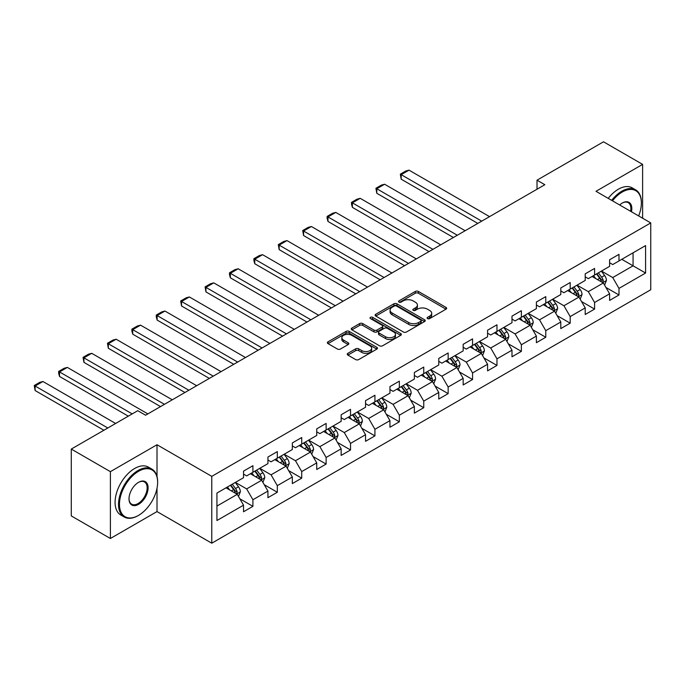 <?xml version="1.0" encoding="UTF-8"?>
<svg xmlns="http://www.w3.org/2000/svg" width="685" height="685" viewBox="0 0 685 685"><rect width="100%" height="100%" fill="white"/><g stroke="black" fill="none" stroke-linecap="round" stroke-linejoin="round"><path stroke-width="1.03" d="M427.551 318.593A1.524 0.882 0 0 0 429.7 318.593L446.012 309.175A2.175 1.25 0 0 0 446.646 308.284A2.175 1.25 0 0 0 446.012 307.394L418.372 291.442A2.175 1.25 0 0 0 415.298 291.442L398.987 300.861A1.524 0.882 0 0 0 398.542 301.477A1.524 0.882 0 0 0 398.987 302.102A1.524 0.882 0 0 0 401.136 302.102L403.251 300.878A6.953 4.016 0 0 1 413.072 300.878L415.375 302.213A6.953 4.016 0 0 1 417.413 305.048A6.953 4.016 0 0 1 415.375 307.882L413.269 309.106A1.524 0.882 0 0 0 412.824 309.723A1.524 0.882 0 0 0 413.269 310.348A1.524 0.882 0 0 0 415.418 310.348L417.525 309.123A6.953 4.016 0 0 1 427.354 309.123L429.658 310.459A6.953 4.016 0 0 1 431.696 313.293A6.953 4.016 0 0 1 429.658 316.127L427.551 317.352A1.524 0.882 0 0 0 427.106 317.968A1.524 0.882 0 0 0 427.551 318.593L427.551 317.352M347.886 353.323A2.175 1.25 0 0 0 347.252 354.205A2.175 1.25 0 0 0 347.886 355.095L355.643 359.574A2.175 1.25 0 0 0 358.717 359.574L376.836 349.11A2.175 1.25 0 0 0 377.469 348.228A2.175 1.25 0 0 0 376.836 347.338L349.196 331.377A2.175 1.25 0 0 0 346.122 331.377L328.004 341.841A2.175 1.25 0 0 0 327.37 342.731A2.175 1.25 0 0 0 328.004 343.613L337.371 349.025A2.175 1.25 0 0 0 340.445 349.025L348.194 344.546A2.175 1.25 0 0 0 348.828 343.656A2.175 1.25 0 0 0 348.194 342.774L343.553 340.094A5.805 3.356 0 0 1 341.849 337.722A5.805 3.356 0 0 1 345.437 334.623A5.805 3.356 0 0 1 351.765 335.35L369.96 345.856A5.805 3.356 0 0 1 371.664 348.228A5.805 3.356 0 0 1 368.076 351.319A5.805 3.356 0 0 1 361.748 350.592L358.717 348.845A2.175 1.25 0 0 0 355.643 348.845L347.886 353.323L347.886 355.095M157.011 444.745L110.388 471.657L71.283 449.077L71.283 515.916L110.388 538.496L157.011 511.584L211.768 543.196L211.768 476.358L157.011 444.745L157.011 476.469M642.616 218.215L642.616 164.383L595.993 191.303L650.75 222.916L211.768 476.358M642.616 164.383L603.502 141.804L537.014 180.189L537.014 189.223M71.283 449.077L137.771 410.692L145.588 415.213L544.84 184.71L537.014 180.189M403.397 332.002A2.175 1.25 0 0 0 406.47 332.002L424.589 321.539A2.175 1.25 0 0 0 425.231 320.649A2.175 1.25 0 0 0 424.589 319.767L396.949 303.806A2.175 1.25 0 0 0 393.884 303.806L375.757 314.269A2.175 1.25 0 0 0 375.123 315.151A2.175 1.25 0 0 0 375.757 316.042L403.397 332.002M371.073 318.919A1.524 0.882 0 0 1 372.614 319.133L372.614 317.326L400.716 333.552A2.175 1.25 0 0 1 401.35 334.434A2.175 1.25 0 0 1 400.716 335.325L382.59 345.788A2.175 1.25 0 0 1 379.524 345.788L351.884 329.827L351.884 328.055A2.175 1.25 0 0 0 351.242 328.937A2.175 1.25 0 0 0 351.884 329.827M351.884 328.055L359.634 323.577A2.175 1.25 0 0 1 362.707 323.577L373.916 330.05A2.175 1.25 0 0 0 376.99 330.05L382.136 327.079A2.175 1.25 0 0 0 382.769 326.188A2.175 1.25 0 0 0 382.136 325.306L370.465 318.568A1.524 0.882 0 0 1 370.02 317.951A1.524 0.882 0 0 1 370.953 317.138A1.524 0.882 0 0 1 372.614 317.326M211.768 543.196L650.75 289.755L650.75 222.916M239.853 498.8L252.911 506.343L252.911 499.75L267.929 491.076L267.929 497.678L277.314 492.258L277.314 485.665L292.332 476.991L292.332 483.584L301.725 478.164L301.725 471.571L316.744 462.897L316.744 469.49L326.128 464.07L326.128 457.477L341.147 448.812L341.147 455.405L350.532 449.985L350.532 443.392L365.55 434.718L365.55 441.311L374.935 435.891L374.935 429.298L389.953 420.633L389.953 427.226L399.346 421.806L399.346 415.213L414.365 406.539L414.365 413.132L423.75 407.712L423.75 401.119L438.768 392.445L438.768 399.038L448.153 393.627L448.153 387.025L463.171 378.36L463.171 384.953L472.556 379.533L472.556 372.94L487.574 364.266L487.574 370.859L496.967 365.439L496.967 358.846L511.986 350.181L511.986 356.774L521.371 351.354L521.371 344.76L536.389 336.087L536.389 342.68L545.774 337.26L545.774 330.667L560.792 321.993L560.792 328.594L570.185 323.174L570.185 316.581L585.204 307.908L585.204 314.501L594.589 309.081L594.589 302.487L609.607 293.814L609.607 300.407L618.992 294.987L618.992 288.394L645.587 273.041L645.587 245.581L633.068 252.808L633.068 265.814L645.587 273.041M252.911 506.343L243.526 511.763L243.526 505.17L216.931 520.523L216.931 493.063L243.526 477.71L243.526 471.117L252.911 465.697L252.911 472.29L267.929 463.625L267.929 457.032L277.314 451.612L277.314 458.205L292.332 449.531L292.332 442.938L301.725 437.518L301.725 444.111L316.744 435.437L316.744 428.844L326.128 423.433L326.128 430.026L341.147 421.352L341.147 414.759L350.532 409.339L350.532 415.932L365.55 407.258L365.55 400.665L374.935 395.245L374.935 401.838L389.953 393.173L389.953 386.58L399.346 381.16L399.346 387.753L414.365 379.079L414.365 372.486L423.75 367.066L423.75 373.659L438.768 364.994L438.768 358.401L448.153 352.981L448.153 359.574L463.171 350.9L463.171 344.307L472.556 338.887L472.556 345.48L487.574 336.806L487.574 330.213L496.967 324.793L496.967 331.394L511.986 322.721L511.986 316.127L521.371 310.707L521.371 317.301L536.389 308.627L536.389 302.034L545.774 296.614L545.774 303.207L560.792 294.541L560.792 287.948L570.185 282.528L570.185 289.121L585.204 280.448L585.204 273.854L594.589 268.434L594.589 275.027L609.607 266.362L609.607 259.761L618.992 254.349L618.992 260.942L645.587 245.581M250.41 473.737L261.67 480.245L246.651 488.91L235.392 482.411M243.526 474.097L246.651 475.904L252.911 472.29M246.651 488.91L252.911 499.75M261.67 480.245L267.929 491.076M274.813 459.652L286.082 466.151L271.063 474.825L259.795 468.317M267.929 460.012L271.063 461.818L277.314 458.205M271.063 474.825L277.314 485.665M286.082 466.151L292.332 476.991M299.217 445.558L310.485 452.057L295.466 460.731L284.198 454.232M292.332 445.918L295.466 447.725L301.725 444.111M295.466 460.731L301.725 471.571M310.485 452.057L316.744 462.897M323.628 431.464L334.888 437.972L319.869 446.646L308.61 440.138M316.744 431.833L319.869 433.639L326.128 430.026M319.869 446.646L326.128 457.477M334.888 437.972L341.147 448.812M348.031 417.379L359.291 423.878L344.272 432.552L333.013 426.044M341.147 417.739L344.272 419.545L350.532 415.932M344.272 432.552L350.532 443.392M359.291 423.878L365.55 434.718M372.434 403.285L383.703 409.793L368.684 418.458L357.416 411.959M365.55 403.645L368.684 405.451L374.935 401.838M368.684 418.458L374.935 429.298M383.703 409.793L389.953 420.633M396.838 389.2L408.106 395.699L393.087 404.373L381.819 397.865M389.953 389.559L393.087 391.366L399.346 387.753M393.087 404.373L399.346 415.213M408.106 395.699L414.365 406.539M421.249 375.106L432.509 381.613L417.49 390.279L406.231 383.78M414.365 375.466L417.49 377.272L423.75 373.659M417.49 390.279L423.75 401.119M432.509 381.613L438.768 392.445M445.652 361.012L456.912 367.52L441.894 376.193L430.634 369.686M438.768 361.38L441.894 363.187L448.153 359.574M441.894 376.193L448.153 387.025M456.912 367.52L463.171 378.36M470.056 346.927L481.324 353.426L466.305 362.1L455.037 355.601M463.171 347.286L466.305 349.093L472.556 345.48M466.305 362.1L472.556 372.94M481.324 353.426L487.574 364.266M494.459 332.833L505.727 339.34L490.708 348.006L479.44 341.507M487.574 333.193L490.708 334.999L496.967 331.394M490.708 348.006L496.967 358.846M505.727 339.34L511.986 350.181M518.87 318.748L530.13 325.247L515.111 333.92L503.852 327.413M511.986 319.107L515.111 320.914L521.371 317.301M515.111 333.92L521.371 344.76M530.13 325.247L536.389 336.087M543.274 304.654L554.533 311.161L539.515 319.826L528.255 313.328M536.389 305.013L539.515 306.82L545.774 303.207M539.515 319.826L545.774 330.667M554.533 311.161L560.792 321.993M567.677 290.568L578.945 297.067L563.926 305.741L552.658 299.234M560.792 290.928L563.926 292.735L570.185 289.121M563.926 305.741L570.185 316.581M578.945 297.067L585.204 307.908M592.08 276.475L603.348 282.974L588.329 291.647L577.061 285.148M585.204 276.834L588.329 278.641L594.589 275.027M588.329 291.647L594.589 302.487M603.348 282.974L609.607 293.814M621.809 259.315L633.068 265.814L612.732 277.562L601.473 271.054M609.607 262.749L612.732 264.556L618.992 260.942M612.732 277.562L618.992 288.394M110.388 471.657L110.388 538.496M216.931 506.078L237.267 494.33L226.007 487.831M237.267 494.33L243.526 505.17M605.925 287.452L618.992 294.987M581.522 301.537L594.589 309.081M557.119 315.631L570.185 323.174M532.716 329.716L545.774 337.26M508.304 343.81L521.371 351.354M483.901 357.904L496.967 365.439M459.498 371.989L472.556 379.533M435.095 386.083L448.153 393.627M410.683 400.168L423.75 407.712M386.28 414.262L399.346 421.806M361.877 428.348L374.935 435.891M337.474 442.442L350.532 449.985M313.062 456.535L326.128 464.07M288.659 470.621L301.725 478.164M264.256 484.715L277.314 492.258M157.011 511.584L157.011 488.277M428.159 318.808L429.658 317.934A6.953 4.016 0 0 0 431.696 315.1L431.696 313.293M417.413 305.048L417.413 306.854A6.953 4.016 0 0 1 415.375 309.688L413.877 310.562M445.986 309.183L418.372 293.248A2.175 1.25 0 0 0 415.298 293.248L399.595 302.316M424.563 321.556L396.949 305.613A2.175 1.25 0 0 0 393.884 305.613L375.791 316.059M420.753 321.274A1.524 0.882 0 0 0 421.198 320.649A1.524 0.882 0 0 0 420.753 320.032L396.487 306.024A1.524 0.882 0 0 0 394.337 306.024L392.111 307.308A6.953 4.016 0 0 0 390.082 310.142A6.953 4.016 0 0 0 392.111 312.985L408.697 322.558A6.953 4.016 0 0 0 418.526 322.558L420.753 321.274L420.753 323.08A1.524 0.882 0 0 0 421.198 322.455L421.198 320.649M390.082 310.142L390.082 311.949A6.953 4.016 0 0 0 392.111 314.792L392.111 312.985M420.753 323.08L418.526 324.365A6.953 4.016 0 0 1 408.697 324.365L392.111 314.792M351.91 329.845L359.634 325.384L359.634 323.577M382.769 326.188L382.769 327.995A2.175 1.25 0 0 1 382.136 328.886L376.99 331.857A2.175 1.25 0 0 1 373.916 331.857L362.707 325.384A2.175 1.25 0 0 0 359.634 325.384M372.614 319.133L400.682 335.342M385.552 336.763A5.805 3.356 0 0 0 391.88 337.491A5.805 3.356 0 0 0 395.468 334.391A5.805 3.356 0 0 0 393.764 332.019L387.35 328.32A2.175 1.25 0 0 0 384.285 328.32L379.139 331.292A2.175 1.25 0 0 0 378.505 332.174A2.175 1.25 0 0 0 379.139 333.064L385.552 336.763L385.552 338.57A5.805 3.356 0 0 0 391.88 339.298A5.805 3.356 0 0 0 395.468 336.198L395.468 334.391M378.505 332.174L378.505 333.98A2.175 1.25 0 0 0 379.139 334.871L379.139 333.064M385.552 338.57L379.139 334.871M371.664 348.228L371.664 350.026A5.805 3.356 0 0 1 368.076 353.126A5.805 3.356 0 0 1 361.748 352.398L358.717 350.651A2.175 1.25 0 0 0 355.643 350.651L347.92 355.113M341.849 337.722L341.849 339.529A5.805 3.356 0 0 0 343.553 341.892L343.553 340.094M348.168 344.564L343.553 341.892M376.81 349.127L349.196 333.184A2.175 1.25 0 0 0 346.122 333.184L328.029 343.63M604.581 285.123L606.448 280.43A5.865 3.382 -120 0 0 604.572 275.438L601.344 271.132M481.709 221.152L401.187 174.666L409.013 170.145L489.535 216.64M595.719 278.572L593.518 275.644M401.187 179.179L400.331 174.17L401.187 174.666L401.187 179.179L477.796 223.413M602.44 282.451L603.279 280.679A5.865 3.382 -120 0 0 601.601 277.151L598.373 272.844M596.9 273.692L600.488 278.47A2.988 1.721 60 0 1 601.028 279.377L603.279 280.679M596.498 273.931L599.726 278.238A5.865 3.382 60 0 1 601.404 281.766M400.331 174.17L405.803 171.002L409.013 170.145M638.651 215.929A26.989 15.584 120 0 0 641.365 203.043A26.989 15.584 120 0 0 622.28 192.023A26.989 15.584 120 0 0 612.476 200.816M611.662 200.345A27.657 15.969 -60 0 1 621.809 191.209A27.657 15.969 -60 0 1 635.637 189.839A27.657 15.969 -60 0 1 641.365 202.503A27.657 15.969 -60 0 1 641.365 202.777M619.668 204.969A13.494 7.792 -60 0 1 622.28 203.043L622.28 203.043A13.494 7.792 -60 0 1 631.459 211.776M608.22 198.359A27.657 15.969 -60 0 1 618.367 189.223A27.657 15.969 -60 0 1 632.195 187.853L635.637 189.839M630.602 211.28A12.835 7.407 120 0 0 628.222 202.674A12.835 7.407 120 0 0 622.04 203.18M138.079 515.651L138.55 515.377A26.989 15.584 120 0 0 157.636 482.317A26.989 15.584 120 0 0 138.55 471.297A26.989 15.584 120 0 0 119.464 504.357A26.989 15.584 120 0 0 138.55 515.377L138.079 515.651A27.657 15.969 -60 0 1 124.25 517.021A27.657 15.969 -60 0 1 120.012 494.861A27.657 15.969 -60 0 1 138.079 470.484A27.657 15.969 -60 0 1 151.907 469.114A27.657 15.969 -60 0 1 157.636 481.778A27.657 15.969 -60 0 1 157.636 482.052M138.55 504.357A13.494 7.792 -60 0 1 129.011 498.851A13.494 7.792 -60 0 1 138.55 482.317L138.55 482.317A13.494 7.792 -60 0 1 148.097 487.831A13.494 7.792 -60 0 1 138.55 504.357M129.011 498.569A12.835 7.407 120 0 0 131.666 504.177A12.835 7.407 120 0 0 138.079 503.543A12.835 7.407 120 0 0 146.462 492.241A12.835 7.407 120 0 0 144.501 481.957A12.835 7.407 120 0 0 138.31 482.463M124.25 517.021L120.808 515.034A27.657 15.969 -60 0 1 116.57 492.866A27.657 15.969 -60 0 1 134.637 468.497A27.657 15.969 -60 0 1 148.465 467.127L151.907 469.114M580.178 299.208L582.036 294.524A5.865 3.382 -120 0 0 580.169 289.524L576.941 285.217M457.306 235.246L376.784 188.752L384.61 184.239L465.132 230.725M571.307 292.658L569.115 289.738M376.784 193.273L375.928 188.255L376.784 188.752L376.784 193.273L453.393 237.498M578.037 296.545L578.876 294.773A5.865 3.382 -120 0 0 577.198 291.245L573.97 286.938M572.497 287.786L576.076 292.563A2.988 1.721 60 0 1 576.624 293.471L578.876 294.773M572.086 288.017L575.314 292.332A5.865 3.382 60 0 1 576.993 295.851M375.928 188.255L381.399 185.096L384.61 184.239M555.775 313.302L557.633 308.61A5.865 3.382 -120 0 0 555.766 303.618L552.53 299.311M432.903 249.331L352.381 202.846L360.199 198.325L440.72 244.819M546.904 306.752L544.712 303.823M352.381 207.358L351.516 204.156L351.516 202.349L352.381 202.846L352.381 207.358L428.99 251.592M553.626 310.63L554.465 308.858A5.865 3.382 -120 0 0 552.786 305.339L549.558 301.023M548.094 301.871L551.673 306.657A2.988 1.721 60 0 1 552.221 307.565L554.465 308.858M547.683 302.111L550.911 306.418A5.865 3.382 60 0 1 552.589 309.945M351.516 202.349L356.996 199.189L360.199 198.325M531.372 327.387L533.23 322.703A5.865 3.382 -120 0 0 531.354 317.712L528.126 313.396M408.491 263.425L327.978 216.931L335.796 212.418L416.317 258.904M522.501 320.845L520.309 317.917M327.978 221.452L327.113 218.241L327.113 216.434L327.978 216.931L327.978 221.452L404.587 265.677M529.222 324.724L530.062 322.952A5.865 3.382 -120 0 0 528.383 319.424L525.155 315.117M523.691 315.965L527.27 320.743A2.988 1.721 60 0 1 527.81 321.65L530.062 322.952M523.28 316.196L526.508 320.511A5.865 3.382 60 0 1 528.186 324.039M327.113 216.434L332.593 213.275L335.796 212.418M506.96 341.481L508.827 336.789A5.865 3.382 -120 0 0 506.951 331.797L503.723 327.49M384.088 277.511L303.566 231.025L311.392 226.512L391.914 272.998M498.098 334.931L495.897 332.002M303.566 235.537L302.71 230.528L303.566 231.025L303.566 235.537L380.175 279.771M504.819 338.818L505.658 337.037A5.865 3.382 -120 0 0 503.98 333.518L500.752 329.202M499.279 330.05L502.867 334.837A2.988 1.721 60 0 1 503.406 335.744L505.658 337.037M498.877 330.29L502.105 334.597A5.865 3.382 60 0 1 503.783 338.125M302.71 230.528L308.181 227.369L311.392 226.512M482.557 355.566L484.415 350.883A5.865 3.382 -120 0 0 482.548 345.891L479.32 341.575M359.685 291.604L279.163 245.119L286.989 240.598L367.511 287.083M473.686 349.025L471.494 346.096M279.163 249.631L278.307 244.622L279.163 245.119L279.163 249.631L355.772 293.865M480.416 352.903L481.255 351.131A5.865 3.382 -120 0 0 479.577 347.603L476.349 343.296M474.876 344.144L478.455 348.922A2.988 1.721 60 0 1 479.003 349.829L481.255 351.131M474.465 344.375L477.693 348.691A5.865 3.382 60 0 1 479.372 352.218M278.307 244.622L283.778 241.454L286.989 240.598M458.154 369.66L460.012 364.968A5.865 3.382 -120 0 0 458.145 359.976L454.908 355.669M335.282 305.69L254.76 259.204L262.578 254.692L343.099 301.177M449.283 363.11L447.091 360.182M254.76 263.725L253.895 260.514L253.895 258.707L254.76 259.204L254.76 263.725L331.369 307.95M456.004 366.997L456.844 365.225A5.865 3.382 -120 0 0 455.165 361.697L451.937 357.382M450.473 358.229L454.052 363.016A2.988 1.721 60 0 1 454.6 363.923L456.844 365.225M450.062 358.469L453.29 362.776A5.865 3.382 60 0 1 454.968 366.304M253.895 258.707L259.375 255.548L262.578 254.692M433.742 383.754L435.609 379.062A5.865 3.382 -120 0 0 433.733 374.07L430.505 369.763M310.87 319.784L230.357 273.298L238.175 268.777L318.696 315.271M424.88 377.204L422.688 374.275M230.357 277.81L229.492 274.608L229.492 272.801L230.357 273.298L230.357 277.81L306.966 322.044M431.601 381.083L432.44 379.31A5.865 3.382 -120 0 0 430.762 375.782L427.534 371.475M426.07 372.323L429.649 377.101A2.988 1.721 60 0 1 430.189 378.009L432.44 379.31M425.659 372.563L428.887 376.87A5.865 3.382 60 0 1 430.565 380.398M229.492 272.801L234.972 269.633L238.175 268.777M409.339 397.839L411.205 393.156A5.865 3.382 -120 0 0 409.33 388.164L406.102 383.848M286.467 333.878L205.945 287.383L213.771 282.871L294.293 329.357M400.477 391.298L398.276 388.369M205.945 291.904L205.089 286.887L205.945 287.383L205.945 291.904L282.554 336.13M407.198 395.176L408.037 393.404A5.865 3.382 -120 0 0 406.359 389.876L403.131 385.569M401.658 386.417L405.246 391.195A2.988 1.721 60 0 1 405.785 392.103L408.037 393.404M401.256 386.648L404.484 390.964A5.865 3.382 60 0 1 406.162 394.483M205.089 286.887L210.56 283.727L213.771 282.871M384.936 411.933L386.794 407.241A5.865 3.382 -120 0 0 384.927 402.249L381.699 397.942M262.064 347.963L181.542 301.477L189.368 296.956L269.89 343.45M376.065 405.383L373.873 402.455M181.542 305.99L180.686 300.98L181.542 301.477L181.542 305.99L258.151 350.223M382.795 409.27L383.634 407.489A5.865 3.382 -120 0 0 381.956 403.97L378.728 399.655M377.255 400.502L380.834 405.289A2.988 1.721 60 0 1 381.382 406.196L383.634 407.489M376.844 400.742L380.072 405.049A5.865 3.382 60 0 1 381.75 408.577M180.686 300.98L186.157 297.821L189.368 296.956M360.533 426.019L362.391 421.335A5.865 3.382 -120 0 0 360.524 416.343L357.287 412.027M237.661 362.057L157.139 315.562L164.957 311.05L245.478 357.536M351.662 419.477L349.47 416.548M157.139 320.083L156.274 316.872L156.274 315.066L157.139 315.562L157.139 320.083L233.748 364.309M358.383 423.356L359.223 421.583A5.865 3.382 -120 0 0 357.544 418.055L354.316 413.749M352.852 414.596L356.431 419.374A2.988 1.721 60 0 1 356.971 420.282L359.223 421.583M352.441 414.827L355.669 419.143A5.865 3.382 60 0 1 357.347 422.671M156.274 315.066L161.754 311.906L164.957 311.05M336.121 440.112L337.988 435.42A5.865 3.382 -120 0 0 336.112 430.428L332.884 426.121M213.249 376.142L132.736 329.656L140.553 325.144L221.075 371.63M327.259 433.562L325.067 430.634M132.736 334.169L131.871 330.966L131.871 329.16L132.736 329.656L132.736 334.169L209.345 378.403M333.98 437.45L334.819 435.677A5.865 3.382 -120 0 0 333.141 432.149L329.913 427.834M328.449 428.682L332.028 433.468A2.988 1.721 60 0 1 332.567 434.376L334.819 435.677M328.038 428.921L331.266 433.228A5.865 3.382 60 0 1 332.944 436.756M131.871 329.16L137.351 326L140.553 325.144M311.718 454.198L313.584 449.514A5.865 3.382 -120 0 0 311.709 444.522L308.481 440.207M188.846 390.236L108.324 343.75L116.15 339.229L196.672 385.715M302.856 447.656L300.655 444.728M108.324 348.263L107.468 343.253L108.324 343.75L108.324 348.263L184.933 392.496M309.577 451.535L310.416 449.762A5.865 3.382 -120 0 0 308.738 446.235L305.51 441.928M304.037 442.775L307.625 447.553A2.988 1.721 60 0 1 308.164 448.461L310.416 449.762M303.635 443.007L306.863 447.322A5.865 3.382 60 0 1 308.541 450.85M107.468 343.253L112.939 340.085L116.15 339.229M287.315 468.292L289.173 463.608A5.865 3.382 -120 0 0 287.306 458.608L284.078 454.301M164.443 404.321L83.921 357.835L91.747 353.323L172.26 399.809M278.444 461.741L276.252 458.813M83.921 362.356L83.065 357.339L83.921 357.835L83.921 362.356L160.53 406.582M285.174 465.629L286.013 463.856A5.865 3.382 -120 0 0 284.335 460.329L281.107 456.013M279.634 456.869L283.213 461.647A2.988 1.721 60 0 1 283.761 462.555L286.013 463.856M279.223 457.101L282.451 461.407A5.865 3.382 60 0 1 284.129 464.935M83.065 357.339L88.536 354.179L91.747 353.323M262.912 482.386L264.77 477.693A5.865 3.382 -120 0 0 262.903 472.701L259.666 468.394M132.214 413.903L59.518 371.929L67.335 367.408L147.857 413.903M254.041 475.835L251.849 472.907M59.518 376.442L58.653 373.239L58.653 371.433L59.518 371.929L59.518 376.442L128.3 416.155M260.762 479.714L261.601 477.942A5.865 3.382 -120 0 0 259.923 474.414L256.695 470.107M255.231 470.955L258.81 475.741A2.988 1.721 60 0 1 259.35 476.649L261.601 477.942M254.82 471.194L258.048 475.501A5.865 3.382 60 0 1 259.726 479.029M58.653 371.433L64.133 368.273L67.335 367.408M238.5 496.471L240.367 491.787A5.865 3.382 -120 0 0 238.491 486.795L235.263 482.48M107.81 427.988L35.106 386.015L42.932 381.502L115.628 423.476M229.638 489.929L227.446 487.001M35.106 390.536L34.25 385.518L35.106 386.015L35.106 390.536L103.897 430.248M236.359 493.808L237.198 492.035A5.865 3.382 -120 0 0 235.52 488.508L232.292 484.201M230.819 485.048L234.407 489.826A2.988 1.721 60 0 1 234.946 490.734L237.198 492.035M230.417 485.28L233.645 489.595A5.865 3.382 60 0 1 235.323 493.114M34.25 385.518L39.721 382.358L42.932 381.502M429.658 317.934L429.658 316.127M413.269 310.348L413.269 309.106M415.375 309.688L415.375 307.882M398.987 302.102L398.987 300.861M415.298 293.248L415.298 291.442M418.372 293.248L418.372 291.442M446.012 309.175L446.012 307.394M375.757 316.042L375.757 314.269M393.884 305.613L393.884 303.806M396.949 305.613L396.949 303.806M424.589 321.539L424.589 319.767M408.697 324.365L408.697 322.558M418.526 324.365L418.526 322.558M362.707 325.384L362.707 323.577M373.916 331.857L373.916 330.05M376.99 331.857L376.99 330.05M382.136 328.886L382.136 327.079M400.716 335.325L400.716 333.552M355.643 350.651L355.643 348.845M358.717 350.651L358.717 348.845M361.748 352.398L361.748 350.592M348.194 344.546L348.194 342.774M328.004 343.613L328.004 341.841M346.122 333.184L346.122 331.377M349.196 333.184L349.196 331.377M376.836 349.11L376.836 347.338M602.766 282.64L606.405 280.542M601.601 277.151L604.572 275.438M597.431 279.566L599.726 278.238M578.363 296.733L582.002 294.636M577.198 291.245L580.169 289.524M573.028 293.651L575.314 292.332M553.96 310.827L557.599 308.721M552.786 305.339L555.766 303.618M548.616 307.745L550.911 306.418M529.556 324.913L533.187 322.815M528.383 319.424L531.354 317.712M524.213 321.83L526.508 320.511M505.145 339.007L508.784 336.909M503.98 333.518L506.951 331.797M499.81 335.924L502.105 334.597M480.742 353.092L484.381 350.994M479.577 347.603L482.548 345.891M475.407 350.009L477.693 348.691M456.338 367.186L459.978 365.088M455.165 361.697L458.145 359.976M450.995 364.103L453.29 362.776M431.935 381.28L435.566 379.173M430.762 375.782L433.733 374.07M426.592 378.197L428.887 376.87M407.524 395.365L411.163 393.267M406.359 389.876L409.33 388.164M402.189 392.282L404.484 390.964M383.12 409.459L386.76 407.352M381.956 403.97L384.927 402.249M377.786 406.376L380.072 405.049M358.717 423.544L362.356 421.446M357.544 418.055L360.524 416.343M353.374 420.462L355.669 419.143M334.314 437.638L337.945 435.54M333.141 432.149L336.112 430.428M328.971 434.555L331.266 433.228M309.903 451.723L313.542 449.625M308.738 446.235L311.709 444.522M304.568 448.641L306.863 447.322M285.499 465.817L289.138 463.719M284.335 460.329L287.306 458.608M280.165 462.735L282.451 461.407M261.096 479.911L264.735 477.805M259.923 474.414L262.903 472.701M255.753 476.828L258.048 475.501M236.693 493.996L240.324 491.899M235.52 488.508L238.491 486.795M231.35 490.914L233.645 489.595M641.365 203.043L641.365 202.503M157.636 482.317L157.636 481.778"/></g></svg>
